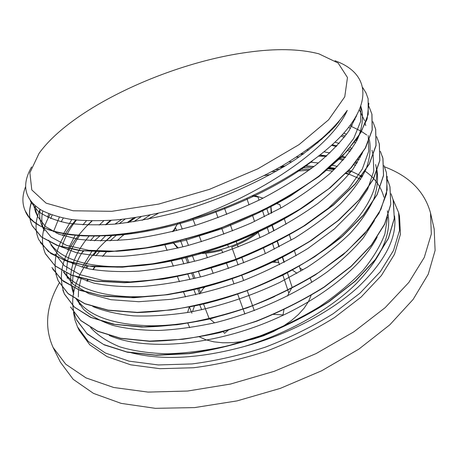<?xml version="1.0" encoding="UTF-8"?>
<svg xmlns="http://www.w3.org/2000/svg" width="458" height="458" viewBox="0 0 458 458"><rect width="100%" height="100%" fill="white"/><g stroke="black" fill="none" stroke-linecap="round" stroke-linejoin="round"><path stroke-width="0.69" d="M178.139 222.84L172.838 231.582M173.004 242.368L178.254 247.984M201.858 252.547C220.401 251.82 243.919 243.003 257.722 231.622M271.153 213.302L270.798 206.066M263.064 198.159L253.537 195.285M238.12 265.01L231.754 247.091C243.496 242.626 253.142 237.009 260.699 230.248M271.651 213.044L270.93 206.449M271.062 206.901L270.735 206.1M280.897 208.018L279.815 204.594L275.911 203.392M259.033 200.175L258.003 197.043L252.186 195.921M176.662 230.626L175.534 227.695L173.582 231.399M172.958 242.379L177.561 248.15M173.221 230.603L172.334 231.708M198.509 253.526C205.768 253.549 213.542 252.461 221.827 250.268L222.731 252.753M191.942 313.243L189.44 306.923M185.496 296.944L183.429 291.723M179.479 281.75L177.286 276.203M173.347 266.247L171.034 260.402M167.096 250.457L164.651 244.269M181.568 258.014L183.881 263.974M187.734 273.89L189.938 279.552M193.791 289.479L195.864 294.809M199.722 304.736L201.68 309.78M266.659 208.167L268.737 214.556M272.052 224.723L274.021 230.769M277.33 240.948L279.203 246.69M282.517 256.875L284.281 262.279M264.472 216.714L262.36 210.291M224.386 207.783L226.716 214.418M230.197 224.346L232.498 230.895M235.984 240.828L237.061 243.896M237.381 244.812L238.166 247.039M241.652 256.978L243.719 262.852M228.508 247.223L227.386 244.08M223.853 234.175L221.517 227.637M217.985 217.739L215.609 211.092M179.691 222.411L182.261 229.155M186.022 239.024L188.456 245.402M192.223 255.283L194.536 261.341M198.303 271.233L200.495 276.981M204.268 286.874L200.547 292.651L198.858 288.265M195.039 278.355L192.841 272.647M189.028 262.743L186.715 256.732M182.908 246.845L180.469 240.507M214.596 322.85L209.043 318.293L203.472 303.854M199.648 293.939L197.575 288.58M193.751 278.664L191.553 272.968M187.728 263.064L185.41 257.064M226.309 262.646L228.428 268.508M232.011 278.407L234.027 283.977M237.61 293.876L244.898 314.022M254.316 310.633L247.148 290.446M243.627 280.525L241.641 274.932M267.111 227.185L269.109 233.265M272.447 243.398L274.348 249.181M277.685 259.314L279.477 264.77M282.821 274.914L288.809 293.109L291.603 288.282M292.095 287.155L287.355 272.602M284.034 262.411L282.271 257.001M278.956 246.822L277.084 241.074M273.769 230.901L271.8 224.855M223.08 331.581L224.575 333.287L228.284 330.178M273.249 314.354L283.038 314.898L283.971 309.534M287.613 296.023L288.809 293.109M300.895 271.084L299.309 266.092M296.034 255.764L294.368 250.497M291.093 240.169L289.313 234.559M286.044 224.248L284.166 218.323M213.199 273.426L211.035 267.609M207.354 257.728L205.671 253.205M205.333 252.301L205.064 251.579M201.388 241.709L198.984 235.252M195.308 225.388L192.801 218.666M200.547 292.651L199.854 293.893M194.524 305.887L192.48 311.64M265.342 253.549L263.384 247.715M260.007 237.656L258.232 232.372M254.574 221.466L252.392 214.974M249.026 204.932L246.828 198.383M296.99 273.334L292.307 269.98M278.808 262.726L273.329 261.438M277.451 262.291L271.771 262.182M205.487 286.553L203.06 288.66M189.32 306.952L187.568 312.516M187.814 323.176L189.726 327.71M199.287 336.819L205.957 339.802L213.846 341.817L222.76 342.79L232.464 342.664L242.683 341.433L253.131 339.12L263.499 335.788L273.483 331.529L282.786 326.468L291.145 320.766L298.33 314.594L304.158 308.131L308.492 301.57L311.251 295.089M311.801 282.346L310.083 277.926M302.853 269.922L299.938 268.079M334.993 60.759C363.371 70.818 373.104 94.239 349.952 125.566C326.846 156.831 268.388 193.723 202.888 215.546L185.73 220.693C101.55 245.706 35.157 237.192 25.367 211.23C21.978 203.736 22.099 195.44 25.728 186.349M246.799 52.412C168.229 63.21 71.259 108.174 38.987 153.493L29.879 172.803L31.802 189.927L46.109 203.163L73.154 210.777L111.746 211.321L158.783 204.062L209.443 189.354L257.997 168.733L299.034 144.631L328.598 119.819L344.754 96.821L347.473 77.522L338.141 63.038L318.877 53.826C299.458 48.8 275.43 48.325 246.799 52.412M185.736 220.693C261.936 195.297 331.369 146.703 347.267 110.401C341.176 119.269 332.863 128.463 322.323 137.984C310.558 147.579 296.904 157.037 281.361 166.357C256.52 180.257 229.344 192.171 199.831 202.093C170.25 211.287 142.381 217.229 116.229 219.914C99.701 221.048 84.844 220.922 71.654 219.537C59.569 217.481 49.538 214.39 41.546 210.256C24.492 199.545 21.183 185.106 31.619 166.935M202.31 215.741L183.572 221.569L165.023 226.47L146.909 230.38L129.471 233.271L112.908 235.143L97.417 236.007L83.15 235.876L70.257 234.777L58.853 232.761L48.995 229.887L40.71 226.246L34.024 221.907L28.934 216.949L24.961 210.331M368.879 103.102L367.127 119.034L358.276 137.068L342.086 156.544L318.865 176.576L289.341 196.121C266.957 208.585 242.998 219.668 217.47 229.361C191.667 237.942 166.552 244.372 142.129 248.66L108.506 251.808L79.852 250.629L57.267 245.522L41.386 237.004L32.243 225.811C28.98 218.655 28.74 210.8 31.522 202.259M369.051 106.64L371.953 114.248L372.234 129.952L365.541 147.9L351.549 167.445L330.287 187.74L302.498 207.755C281.08 220.607 257.785 232.149 232.618 242.368C207.01 251.528 181.803 258.507 157.002 263.298L122.435 267.186L92.505 266.602L68.448 261.873L50.935 253.612L40.252 242.454M372.881 121.696L375.68 129.27L376.058 145.575L369.274 164.136L355.047 184.265L333.487 205.041L305.234 225.359C283.513 238.343 259.961 249.862 234.576 259.909L196.161 272.029C170.628 278.052 146.732 281.613 124.467 282.718L95.035 281.126L71.723 275.332L55.149 265.978L45.457 253.852L44.42 251.379M379.35 144.041L379.837 160.54L373.436 179.215L359.702 199.385L338.828 220.155L311.44 240.421C290.292 253.343 267.3 264.827 242.477 274.874C217.195 283.748 192.314 290.349 167.817 294.683L133.719 297.752L104.201 296.212L80.459 290.521L63.244 281.241L52.756 269.132M382.27 156.172L382.957 158.565L383.546 175.54L377.123 194.696L363.4 215.3L342.401 236.397C325.037 250.394 304.925 263.442 282.059 275.533L245.711 291.202L208.001 302.973C182.902 308.658 159.338 311.858 137.308 312.568L108.134 310.312L84.879 303.803L68.168 293.767L58.263 280.937L55.807 273.792M64.252 236.082L65.608 233.883M72.788 223.922L76.022 220.058M387.187 176.376L386.529 193.883L379.001 213.342L364.408 233.998L342.962 254.894L315.316 274.914C294.231 287.515 271.497 298.496 247.12 307.862L210.302 318.825C185.868 324.029 162.974 326.766 141.625 327.041L113.298 324.264L90.655 317.411L74.339 307.106L64.481 294.15L62.883 290.195M88.652 224.368L92.104 220.933M316.512 142.776L317.755 142.896M388.298 181.591L389.987 186.881L390.771 204.48L384.714 224.174L371.415 245.202L351 266.602L324.155 287.218C303.396 300.202 280.817 311.566 256.428 321.31L219.405 332.72C194.696 338.119 171.458 340.981 149.68 341.319L120.775 338.422L97.56 331.294L80.774 320.6L70.635 307.129M106.021 224.764L111.317 220.309M300.94 154.163L303.087 154.186M393.101 199.574L394.332 218.535L388.424 238.441L375.428 259.629L355.379 281.109L328.93 301.753C308.509 314.749 286.244 326.079 262.142 335.737C237.588 344.153 213.399 350.118 189.572 353.628L156.327 355.293L127.461 352.242L104.229 344.885L87.26 333.991L76.841 320.325M106.056 240.977L112.679 234.96M128.498 222.514L135.683 217.539M280.084 167.09L283.851 166.792M304.942 166.208L313.913 166.569M117.271 240.502L124.834 233.672M142.18 220.298L150.035 215.042M275.413 169.706L279.855 169.174M302.772 167.674L312.408 167.725M328.306 168.825L334.18 169.592M312.488 160.884C259.989 202.568 160.294 237.015 99.46 235.738M37.739 216.663L35.506 211.871L33.371 204.262M360.812 106.176L360.709 121.233L353.731 138.448L339.51 157.203L318.316 176.645L290.784 195.738C269.676 207.984 246.885 218.924 222.422 228.559L185.479 240.261C160.976 246.198 138.087 249.862 116.824 251.265L88.8 250.291L66.662 245.408L51.09 237.124L42.165 226.166C39.794 221.002 39.107 215.42 40.098 209.421M359.375 109.806L364.511 120.654M313.329 200.289C270.615 231.616 204.096 257.694 149.52 264.627C94.812 271.628 57.754 260.207 48.72 240.204M47.643 217.264L48.794 213.812M355.895 116.641L356.192 116.887M368.249 135.539L368.719 151.214L362.33 169.025L348.853 188.295L328.42 208.138L301.656 227.5C281.08 239.86 258.776 250.812 234.731 260.35C210.296 268.794 186.343 275.058 162.865 279.128L130.33 281.905L102.357 280.325L80.161 274.72L64.366 265.709L55.132 254.024M53.466 231.759L59.322 217.206M350.679 124.587L352.202 125.481M301.925 246.101C259.039 272.647 201.669 291.883 154.878 295.931C108.099 299.875 75.078 289.364 63.673 271.542M62.534 235.532L71.78 219.554M331.804 129.259L332.331 129.396M343.758 133.141L346.563 134.314M356.376 139.535L357.12 140.028M375.617 164.548C381.113 186.074 366.217 216.187 330.573 244.692C294.998 273.145 240.227 297.425 190.11 306.791M67.698 249.891L75.295 235.114M82.904 224.844L86.419 220.79M320.869 139.221L321.865 139.375M335.01 142.209L339.201 143.44M350.078 147.619L352.087 148.575M274.714 296.475C233.866 315.156 187.671 325.867 151.02 325.804C113.676 324.854 89.092 316.238 77.27 299.967M73.801 294.082C66.725 276.042 71.889 256.629 89.304 235.836M99.254 225.05L103.811 220.739M307.049 149.909L308.761 150.024M324.138 151.856L329.937 152.955M342.178 156.195L345.538 157.352M355.94 161.886L357.372 162.653M78.209 277.708L78.301 277.388M82.188 267.197L91.772 251.476M100.525 240.994L105.93 235.441M119.223 223.664L125.269 218.964M289.021 161.817L291.935 161.743M310.644 162.218L318.47 162.968M332.456 165.286L337.34 166.449M348.882 170.095L362.352 176.536M387.542 217.012L384.903 233.826C380.461 245.786 373.075 258.083 362.736 270.712C350.691 283.313 336.143 295.399 319.089 306.98C300.854 318.001 281.258 327.619 260.304 335.846L228.513 345.647C207.274 350.41 187.036 353.129 167.811 353.799C149.566 353.33 133.518 351 119.67 346.809C107.292 341.697 97.588 335.279 90.569 327.556M86.837 281.109L87.484 279.632M92.842 269.63L94.789 266.613M102.529 256.348L106.662 251.648M362.77 87.638L366.011 92.934L368.118 98.751L368.221 114.323L361.076 132.236L346.357 151.827L324.121 172.225C305.83 185.925 284.721 198.869 260.791 211.046L222.891 227.128C196.591 236.276 170.874 243.181 145.741 247.852L111.008 251.505L81.352 250.629L57.994 245.585L41.523 237.021L32.163 225.617C28.923 218.46 28.671 210.623 31.402 202.115M371.89 114.048L372.159 129.986L365.186 148.226L350.702 168.097L328.833 188.685L300.213 208.911C278.224 221.884 254.408 233.437 228.76 243.576C202.705 252.593 177.206 259.348 152.262 263.86L117.763 267.157L88.211 265.921L64.87 260.505L48.365 251.528L38.81 239.769C34.756 230.557 35.163 220.43 40.029 209.375M375.634 129.07L375.978 145.381L369.245 163.935L354.99 184.053L333.407 204.829L305.188 225.147C283.439 238.114 259.875 249.633 234.496 259.709L196.087 271.817C170.548 277.829 146.646 281.401 124.37 282.534L94.966 280.914L71.62 275.144L55.057 265.8L45.394 253.658C40.258 241.784 41.867 228.691 50.22 214.373M355.963 116.521L356.267 116.687M376.648 136.621L379.304 143.846L379.779 160.489L373.178 179.353L359.215 199.717L337.918 220.659L310.043 241.068C288.574 254.047 265.262 265.526 240.118 275.498C214.567 284.315 189.509 290.773 164.943 294.883L130.856 297.591L101.562 295.662L78.278 289.502L61.618 279.815L51.92 267.506M338.622 121.965L338.914 122.046M349.855 125.698L360.841 131.051M361.517 131.457L366.749 135.001M380.38 151.3L382.888 158.376L383.501 175.345L377.083 194.49L363.32 215.094L342.361 236.196L314.806 256.669C293.578 269.67 270.523 281.115 245.648 291.002C220.332 299.681 195.48 306.007 171.086 309.98L137.24 312.367L108.054 310.112L84.782 303.631L68.11 293.578L58.16 280.765C50.838 262.028 56.729 241.784 75.833 220.035M328.901 132.076L329.571 132.196M342.006 135.081L345.269 136.06M355.94 140.142L356.845 140.56M383.981 165.578L386.455 172.649L387.136 189.944L380.913 209.369L367.379 230.185L346.683 251.442L319.501 271.995C298.501 284.973 275.682 296.383 251.047 306.207C225.989 314.789 201.348 320.966 177.131 324.751L143.469 326.892L114.437 324.298L91.182 317.491L74.448 307.123L64.423 293.967C55.99 270.941 65.139 246.599 91.875 220.928M316.701 142.627L317.938 142.741M332.245 144.808L337.042 145.81M348.801 149.102L351.171 149.926M361.442 154.34L361.763 154.506M387.56 179.822L389.93 186.698L390.748 204.285L384.646 223.979L371.375 245.013L350.954 266.396L324.075 287.011C303.339 300.019 280.771 311.377 256.36 321.104C231.519 329.6 207.085 335.657 183.063 339.264L149.606 341.113L120.672 338.256L97.491 331.105L80.688 320.423L70.538 306.963M105.741 224.781L111.031 220.332M301.187 153.997L303.31 154.025M320.188 155.039L326.794 155.852M340.013 158.336L343.889 159.315M355.082 162.951L356.765 163.621M391.08 193.751L393.348 200.518L394.269 218.397L388.355 238.332L375.257 259.566L355.15 281.098L328.586 301.753C308.062 314.755 285.729 326.085 261.575 335.743C236.963 344.107 212.73 350.038 188.868 353.519L155.64 355.093L126.826 351.927L103.657 344.508L86.848 333.493L76.566 319.747C64.675 294.305 81.369 261.81 112.41 234.983M128.137 222.559L135.299 217.596M280.399 166.907L284.137 166.62M305.171 166.048L314.119 166.414M329.285 168.006L334.844 168.939M347.256 171.83L350.267 172.723M394.527 215.895C397.332 237.421 385.138 261.209 357.944 287.263C330.55 312.167 288.088 334.609 244.2 346.534C288.179 333.269 330.178 309.482 356.347 283.571C382.281 256.463 392.615 232.2 387.342 210.789M360.755 179.244L346.196 172.924M334.197 169.575L328.747 168.458M314.051 166.466L305.4 165.893M285.116 166.025L281.578 166.231M133.833 217.819L127.061 222.708M112.216 234.994L106.016 240.977M96.483 251.654L93.403 255.65M86.843 265.737L85.56 268.096M81.198 278.189L78.707 288.471M78.564 289.616L78.307 296.95M78.673 300.74L79.411 304.507M109.25 335.456C140.984 349.414 199.264 347.216 256.194 326.508C313.095 305.807 360.543 269.43 377.203 237.021M383.873 197.186C381.039 186.606 374.736 177.893 364.969 171.057M355.568 165.458L353.748 164.577M343.002 160.34L339.155 159.161M326.388 156.224L319.97 155.216M303.643 153.785L301.604 153.711M110.407 220.378L105.414 224.798M94.508 235.847L90.466 240.605M83.11 250.818C77.894 258.999 74.568 267.071 73.114 275.029M73.011 275.659L72.456 283.771M72.673 286.989L73.452 291.523M75.828 298.404L83.574 309.402C90.987 315.923 100.743 321.247 112.845 325.386C126.225 328.701 141.522 330.401 158.749 330.476C176.84 329.577 195.869 326.938 215.838 322.552C256.091 312.327 296.458 293.973 327.149 271.92C341.657 260.682 353.776 249.261 363.509 237.65L374.432 220.63M360.492 157.117L359.833 156.688M350.078 151.472L347.633 150.424M336.332 146.571L331.638 145.363M317.829 142.833L316.627 142.678M91.869 220.928L88.028 225.061M79.698 235.464C73.492 244.194 69.433 252.822 67.521 261.352M67.503 261.421L66.507 270.38M66.593 273.008L67.36 278.327M92.882 306.568C104.218 311.177 117.798 314.28 133.61 315.871C150.556 316.478 168.945 315.287 188.776 312.31C219.697 306.425 250.051 296.458 279.827 282.403L307.135 267.312C323.795 256.383 338.159 245.047 350.233 233.299C360.83 221.563 368.69 210.142 373.82 199.035C377.381 188.295 378.382 178.374 376.825 169.283M355.608 142.856L354.446 142.169M344.313 137.314L341.061 136.1M329.096 132.665L328.432 132.517M76.406 220.098C69.124 229.292 64.297 238.383 61.916 247.366M63.542 272.075L72.942 284.2L88.8 293.664L110.968 299.709L138.785 301.719L171.052 299.314C194.301 295.462 217.985 289.387 242.116 281.086C265.835 271.646 287.824 260.739 308.091 248.368L334.414 228.908L354.458 208.848L367.642 189.274L373.785 171.092L373.178 154.987L371.97 150.161M350.507 128.4L348.561 127.381M338.113 123.007L337.809 122.899M63.273 218.111L61.114 221.832M56.626 232.04L56.288 233.116M76.297 276.775L93.684 283.073C107.641 285.952 123.757 287.114 142.026 286.559C161.268 284.968 181.54 281.567 202.837 276.363C224.323 270.14 245.345 262.445 265.903 253.285L294.649 238.091C312.264 227.076 327.533 215.684 340.443 203.907C351.761 192.154 360.211 180.755 365.799 169.718C369.772 159.069 371.009 149.314 369.509 140.44L369.303 139.638M355.047 119.721L354.343 119.2M52.115 215.065L50.712 218.592M50.872 244.835L58.584 255.077C66.187 261.037 76.457 265.663 89.396 268.966C103.771 271.399 120.271 272.126 138.894 271.147C158.508 269.092 179.095 265.268 200.667 259.675C222.376 253.108 243.536 245.116 264.146 235.698C284.006 225.657 301.914 214.911 317.875 203.455C332.388 191.828 344.17 180.292 353.215 168.836L362.679 152.434M42.806 210.972C41.094 218.14 41.609 224.775 44.346 230.878M59.517 246.095L75.925 252.524C89.447 255.472 105.357 256.715 123.649 256.245C143.045 254.728 163.712 251.362 185.639 246.146C207.869 239.918 229.75 232.195 251.287 222.972L281.544 207.657C300.202 196.574 316.415 185.135 330.184 173.336C342.269 161.571 351.372 150.224 357.492 139.284C361.86 128.784 363.337 119.223 361.935 110.601L360.641 106.657M35.363 206.066L35.999 211.51L37.745 216.657L45.485 226.527L58.836 234.187L77.688 239.162C92.837 241.04 110.286 241.103 130.038 239.351C150.796 236.528 172.517 231.88 195.2 225.422C217.968 217.974 239.992 209.186 261.272 199.064C281.601 188.364 299.687 177.12 315.516 165.327C329.754 153.487 340.935 141.94 349.059 130.685L356.902 114.843M30.417 200.85L31.001 202.201L38.083 211.252C45.199 216.445 54.943 220.395 67.309 223.098C81.123 224.987 97.09 225.313 115.221 224.071C134.383 221.844 154.672 217.991 176.095 212.512C219.33 200.312 263.007 180.715 296.252 158.903C311.904 147.882 324.974 136.925 335.468 126.036L347.267 110.401M359.879 176.204L362.003 177.149M283.479 167.015L279.529 167.405M141.259 216.64L133.759 221.729M117.162 234.542L110.052 240.868M99.392 251.7L95.768 255.879M88.148 265.915L86.539 268.331M73.469 312.144L74.854 319.678L77.522 326.897L88.165 341.347L105.409 353.038L129.03 361.15L158.313 364.946L192.028 363.933C216.199 360.818 240.725 355.196 265.606 347.072C290.017 337.643 312.579 326.497 333.281 313.638L360.051 293.114L380.34 271.663L393.519 250.452L399.496 230.489L398.609 212.564L393.124 199.654M362.736 175.855L361.866 175.5M351.005 171.779L348.063 170.977M335.468 168.326L329.875 167.508M307.999 166.025L305.234 166.008M106.68 251.648L102.666 256.354M95.138 266.642L93.226 269.699M88.01 279.741L87.358 281.275M130.982 352.717C162.069 360.623 199.808 358.562 244.2 346.534M308.967 170.296L297.694 171.006M270.546 174.452L264.329 175.569M158.199 213.365L147.837 219.222M125.658 233.563L121.605 236.494M59.294 282.952C46.189 305.686 44.111 327.172 53.059 347.404L60.376 362.158L73.194 379.327L93.518 393.405L121.141 403.372L155.308 408.33L194.616 407.597L237.089 400.887L280.313 388.378L321.716 370.751L358.872 349.111L389.798 324.831L413.139 299.4L428.247 274.21L435.1 250.457L434.184 229.052L430.526 212.993C424.623 191.524 409.292 176.135 384.525 166.821M299.177 156.922L296.463 157.128M121.645 219.382L115.01 224.088M100.193 235.715L94.331 240.822M83.854 250.892L81.656 253.182M73.011 263.041L72.438 263.745M53.059 347.404L65.734 364.207L86.012 377.902L113.704 387.497L148.054 392.094L187.666 391.029L230.54 384.039L274.239 371.318L316.14 353.559L353.788 331.878L385.155 307.667L408.868 282.397L424.263 257.459L431.322 234.027L430.526 212.993M359.106 159.705L357.807 159.464M345.315 157.626L341.176 157.191M326.308 156.292L318.716 156.195M276.632 171.04L271.834 171.653M77.522 326.897L79.148 330.327L89.814 344.857L107.075 356.627L130.679 364.814L159.928 368.69L193.585 367.74C217.71 364.665 242.179 359.078 266.997 350.977C291.345 341.565 313.839 330.43 334.477 317.571L361.162 297.03L381.377 275.544L394.498 254.276L400.429 234.25L399.513 216.25L398.609 212.564M348.95 174.349L345.618 173.519M332.617 171.08L326.491 170.319M310.295 169.311L300.276 169.328M365.759 125.647L365.278 123.752M361.946 110.596L360.824 106.153M44.357 230.872L42.588 227.076M31.001 202.207L30.274 200.656"/></g></svg>
